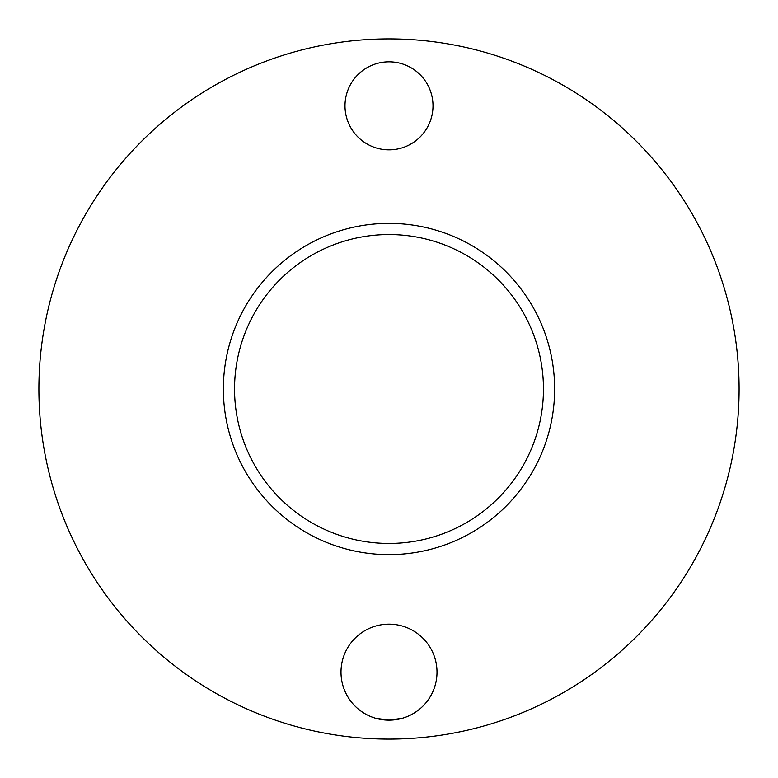 <?xml version="1.0" encoding="UTF-8"?>
<svg xmlns="http://www.w3.org/2000/svg" width="778" height="778" viewBox="0 0 778 778"><rect width="100%" height="100%" fill="white"/><g stroke="black" fill="none" stroke-linecap="round" stroke-linejoin="round"><path stroke-width="1.17" d="M389 543.452A154.452 154.452 0 0 1 234.548 389A154.452 154.452 0 0 1 389 234.548A154.452 154.452 0 0 1 543.452 389A154.452 154.452 0 0 1 389 543.452M389 61.822A44.006 44.006 0 0 0 344.994 105.827A44.006 44.006 0 0 0 389 149.843A44.006 44.006 0 0 0 433.006 105.827A44.006 44.006 0 0 0 389 61.822M375.502 718.23L389 720.165L402.498 718.23M389 624.17A48.003 48.003 0 0 0 340.997 672.173A48.003 48.003 0 0 0 389 720.165A48.003 48.003 0 0 0 437.003 672.173A48.003 48.003 0 0 0 389 624.17M389 38.9A350.1 350.1 0 0 1 739.1 389A350.1 350.1 0 0 1 389 739.1A350.1 350.1 0 0 1 38.9 389A350.1 350.1 0 0 1 389 38.9M389 554.636A165.636 165.636 0 0 1 223.364 389A165.636 165.636 0 0 1 389 223.364A165.636 165.636 0 0 1 554.636 389A165.636 165.636 0 0 1 389 554.636"/></g></svg>
